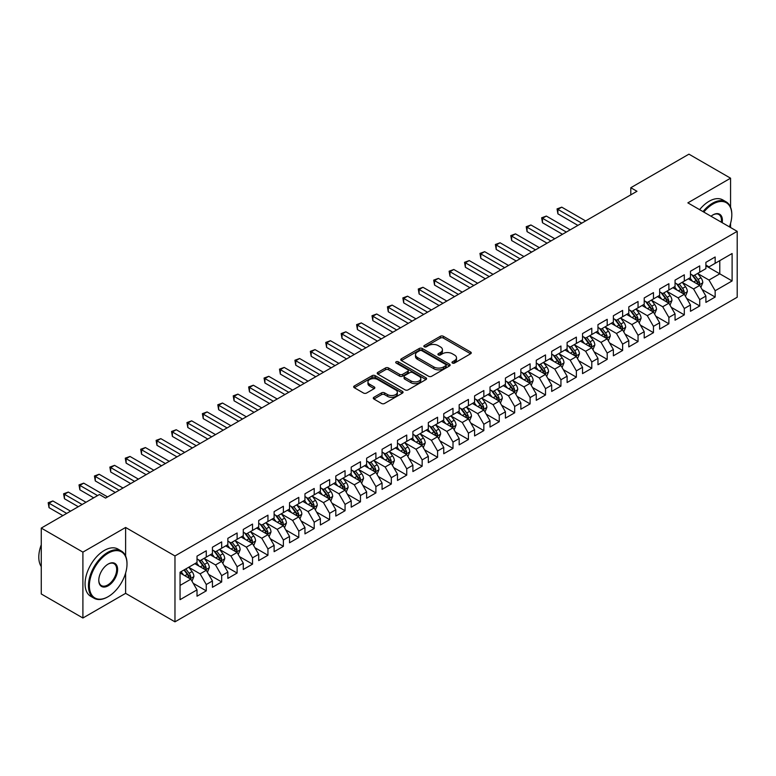 <?xml version="1.0" encoding="UTF-8"?>
<svg xmlns="http://www.w3.org/2000/svg" width="776" height="776" viewBox="0 0 776 776"><rect width="100%" height="100%" fill="white"/><g stroke="black" fill="none" stroke-linecap="round" stroke-linejoin="round"><path stroke-width="1.16" d="M452.427 363.052A1.494 0.863 0 0 0 454.542 363.052L470.625 353.769A2.144 1.232 0 0 0 471.255 352.896A2.144 1.232 0 0 0 470.625 352.023L443.377 336.289A2.144 1.232 0 0 0 440.351 336.289L424.268 345.572A1.494 0.863 0 0 0 423.832 346.183A1.494 0.863 0 0 0 424.268 346.794A1.494 0.863 0 0 0 426.393 346.794L428.468 345.592A6.848 3.958 0 0 1 438.159 345.592L440.428 346.911A6.848 3.958 0 0 1 442.436 349.704A6.848 3.958 0 0 1 440.428 352.498L438.343 353.701A1.494 0.863 0 0 0 437.906 354.312A1.494 0.863 0 0 0 438.343 354.923A1.494 0.863 0 0 0 440.467 354.923L442.553 353.72A6.848 3.958 0 0 1 452.233 353.72L454.503 355.03A6.848 3.958 0 0 1 456.511 357.833A6.848 3.958 0 0 1 454.503 360.627L452.427 361.829A1.494 0.863 0 0 0 451.981 362.44A1.494 0.863 0 0 0 452.427 363.052L452.427 361.829M373.906 397.283A2.144 1.232 0 0 0 373.275 398.166A2.144 1.232 0 0 0 373.906 399.039L381.55 403.452A2.144 1.232 0 0 0 384.576 403.452L402.434 393.131A2.144 1.232 0 0 0 403.064 392.258A2.144 1.232 0 0 0 402.434 391.385L375.186 375.662A2.144 1.232 0 0 0 372.16 375.662L354.302 385.973A2.144 1.232 0 0 0 353.672 386.846A2.144 1.232 0 0 0 354.302 387.719L363.537 393.044A2.144 1.232 0 0 0 366.563 393.044L374.207 388.64A2.144 1.232 0 0 0 374.837 387.757A2.144 1.232 0 0 0 374.207 386.885L369.628 384.246A5.723 3.308 0 0 1 367.95 381.908A5.723 3.308 0 0 1 371.491 378.853A5.723 3.308 0 0 1 377.728 379.571L395.663 389.921A5.723 3.308 0 0 1 397.341 392.258A5.723 3.308 0 0 1 393.801 395.314A5.723 3.308 0 0 1 387.563 394.596L384.576 392.869A2.144 1.232 0 0 0 381.55 392.869L373.906 397.283L373.906 399.039M125.615 556.033L125.615 527.467L82.906 552.124L41.264 528.087L99.406 494.525L105.575 498.085L636.97 191.284L630.801 187.724L630.801 194.844M125.615 527.467L174.969 555.955L737.2 231.355L737.2 297.237L174.969 621.838L174.969 555.955M730.565 207.221L730.565 178.199L687.856 202.866L737.2 231.355M730.565 178.199L688.933 154.162L630.801 187.724M428.624 376.273A2.144 1.232 0 0 0 431.65 376.273L449.508 365.962A2.144 1.232 0 0 0 450.138 365.089A2.144 1.232 0 0 0 449.508 364.206L422.26 348.482A2.144 1.232 0 0 0 419.234 348.482L401.376 358.793A2.144 1.232 0 0 0 400.746 359.666A2.144 1.232 0 0 0 401.376 360.539L428.624 376.273M396.749 363.372A1.494 0.863 0 0 1 398.272 363.585L398.272 361.81L425.975 377.796A2.144 1.232 0 0 1 426.596 378.669A2.144 1.232 0 0 1 425.975 379.551L408.108 389.862A2.144 1.232 0 0 1 405.082 389.862L377.844 374.129L385.488 369.745L385.488 367.97L377.844 372.383A2.144 1.232 0 0 0 377.214 373.256A2.144 1.232 0 0 0 377.844 374.129L377.844 372.383M385.488 369.745A2.144 1.232 0 0 1 388.514 369.745L388.514 367.97A2.144 1.232 0 0 0 385.488 367.97M388.514 367.97L399.562 374.352A2.144 1.232 0 0 0 402.589 374.352L407.662 371.423A2.144 1.232 0 0 0 408.283 370.55A2.144 1.232 0 0 0 407.662 369.677L396.158 363.032A1.494 0.863 0 0 1 395.712 362.421A1.494 0.863 0 0 1 396.643 361.616A1.494 0.863 0 0 1 398.272 361.81M705.898 265.809L719.779 273.821L719.779 260.639L732.107 253.519L715.152 263.316L715.152 256.992L705.898 262.337L705.898 268.651L699.729 272.221L699.729 265.896L690.475 271.241L690.475 277.556L684.306 281.116L684.306 274.801L675.052 280.136L675.052 286.46L668.883 290.02L668.883 283.706L659.639 289.041L659.639 295.365L653.47 298.925L653.47 292.6L644.216 297.945L644.216 304.27L638.047 307.829L638.047 301.505L628.793 306.85L628.793 313.174L622.624 316.734L622.624 310.41L613.37 315.754L613.37 322.069L607.201 325.639L607.201 319.314L597.957 324.659L597.957 330.974L591.787 334.534L591.787 328.219L582.533 333.554L582.533 339.878L576.364 343.438L576.364 337.123L567.111 342.459L567.111 348.783L560.941 352.343L560.941 346.018L551.688 351.363L551.688 357.688L545.518 361.247L545.518 354.923L536.264 360.268L536.264 366.592L530.105 370.152L530.105 363.828L520.851 369.172L520.851 375.487L514.682 379.057L514.682 372.732L505.428 378.077L505.428 384.392L499.259 387.951L499.259 381.637L490.005 386.972L490.005 393.296L483.836 396.856L483.836 390.541L474.582 395.876L474.582 402.201L468.423 405.761L468.423 399.436L459.169 404.781L459.169 411.105L453 414.665L453 408.341L443.746 413.686L443.746 420.01L437.577 423.57L437.577 417.245L428.323 422.59L428.323 428.905L422.154 432.475L422.154 426.15L412.9 431.495L412.9 437.81L406.74 441.369L406.74 435.055L397.487 440.39L397.487 446.714L391.317 450.274L391.317 443.959L382.064 449.294L382.064 455.619L375.894 459.179L375.894 452.854L366.641 458.199L366.641 464.523L360.471 468.083L360.471 461.759L351.218 467.103L351.218 473.428L345.058 476.988L345.058 470.663L335.804 476.008L335.804 482.323L329.635 485.892L329.635 479.568L320.381 484.913L320.381 491.227L314.212 494.787L314.212 488.473L304.958 493.808L304.958 500.132L298.789 503.692L298.789 497.377L289.535 502.712L289.535 509.037L283.376 512.596L283.376 506.272L274.122 511.617L274.122 517.941L267.953 521.501L267.953 515.177L258.699 520.521L258.699 526.846L252.53 530.406L252.53 524.081L243.276 529.426L243.276 535.741L237.107 539.31L237.107 532.986L227.853 538.331L227.853 544.645L221.684 548.205L221.684 541.89L212.44 547.226L212.44 553.55L206.27 557.11L206.27 550.795L197.017 556.13L197.017 562.455L180.051 572.252L180.051 599.673L197.017 589.876L190.847 579.197L180.051 572.96M732.107 253.519L732.107 280.941L715.152 290.738L708.983 280.049L697.799 273.598M702.115 289.535L715.152 297.053L715.152 290.738M715.152 297.053L705.898 302.397L705.898 296.073L699.729 299.633L693.56 288.953L682.376 282.503M686.702 298.44L699.729 305.957L699.729 299.633M699.729 305.957L690.475 311.302L690.475 304.978L684.306 308.538L678.137 297.858L666.962 291.398M671.279 307.335L684.306 314.862L684.306 308.538M684.306 314.862L675.052 320.207L675.052 313.882L668.883 317.442L662.714 306.762L651.539 300.302M655.856 316.239L668.883 323.767L668.883 317.442M668.883 323.767L659.639 329.111L659.639 322.787L653.47 326.347L647.3 315.667L636.116 309.207M640.433 325.144L653.47 332.671L653.47 326.347M653.47 332.671L644.216 338.006L644.216 331.691L638.047 335.251L631.877 324.562L620.693 318.111M625.019 334.049L638.047 341.576L638.047 335.251M638.047 341.576L628.793 346.911L628.793 340.596L622.624 344.156L616.454 333.467L605.28 327.016M609.596 342.953L622.624 350.471L622.624 344.156M622.624 350.471L613.37 355.815L613.37 349.491L607.201 353.061L601.031 342.371L589.857 335.921M594.173 351.858L607.201 359.375L607.201 353.061M607.201 359.375L597.957 364.72L597.957 358.396L591.787 361.955L585.618 351.276L574.434 344.816M578.75 360.753L591.787 368.28L591.787 361.955M591.787 368.28L582.533 373.625L582.533 367.3L576.364 370.86L570.195 360.18L559.011 353.72M563.337 369.657L576.364 377.185L576.364 370.86M576.364 377.185L567.111 382.529L567.111 376.205L560.941 379.765L554.772 369.085L543.598 362.625M547.914 378.562L560.941 386.089L560.941 379.765M560.941 386.089L551.688 391.424L551.688 385.109L545.518 388.669L539.349 377.98L528.175 371.529M532.491 387.466L545.518 394.994L545.518 388.669M545.518 394.994L536.264 400.329L536.264 394.014L530.105 397.574L523.936 386.885L512.752 380.434M517.068 396.371L530.105 403.889L530.105 397.574M530.105 403.889L520.851 409.233L520.851 402.909L514.682 406.478L508.513 395.789L497.329 389.339M501.655 405.276L514.682 412.793L514.682 406.478M514.682 412.793L505.428 418.138L505.428 411.813L499.259 415.373L493.09 404.694L481.915 398.243M486.232 414.171L499.259 421.698L499.259 415.373M499.259 421.698L490.005 427.042L490.005 420.718L483.836 424.278L477.667 413.598L466.492 407.138M470.809 423.075L483.836 430.602L483.836 424.278M483.836 430.602L474.582 435.947L474.582 429.623L468.423 433.183L462.253 422.503L451.069 416.043M455.386 431.98L468.423 439.507L468.423 433.183M468.423 439.507L459.169 444.842L459.169 438.527L453 442.087L446.83 431.398L435.646 424.947M439.963 440.884L453 448.412L453 442.087M453 448.412L443.746 453.747L443.746 447.432L437.577 450.992L431.407 440.302L420.233 433.852M424.55 449.789L437.577 457.306L437.577 450.992M437.577 457.306L428.323 462.651L428.323 456.327L422.154 459.896L415.985 449.207L404.81 442.756M409.127 458.694L422.154 466.211L422.154 459.896M422.154 466.211L412.9 471.556L412.9 465.231L406.74 468.791L400.571 458.112L389.387 451.661M393.704 467.589L406.74 475.116L406.74 468.791M406.74 475.116L397.487 480.46L397.487 474.136L391.317 477.696L385.148 467.016L373.964 460.556M378.281 476.493L391.317 484.02L391.317 477.696M391.317 484.02L382.064 489.365L382.064 483.041L375.894 486.6L369.725 475.921L358.551 469.461M362.867 485.398L375.894 492.925L375.894 486.6M375.894 492.925L366.641 498.26L366.641 491.945L360.471 495.505L354.302 484.816L343.128 478.365M347.444 494.302L360.471 501.829L360.471 495.505M360.471 501.829L351.218 507.165L351.218 500.85L345.058 504.41L338.889 493.72L327.705 487.27M332.021 503.207L345.058 510.724L345.058 504.41M345.058 510.724L335.804 516.069L335.804 509.745L329.635 513.314L323.466 502.625L312.282 496.174M316.598 512.111L329.635 519.629L329.635 513.314M329.635 519.629L320.381 524.974L320.381 518.649L314.212 522.209L308.043 511.529L296.868 505.079M301.185 521.016L314.212 528.534L314.212 522.209M314.212 528.534L304.958 533.878L304.958 527.554L298.789 531.114L292.62 520.434L281.445 513.974M285.762 529.911L298.789 537.438L298.789 531.114M298.789 537.438L289.535 542.783L289.535 536.458L283.376 540.018L277.207 529.339L266.022 522.878M270.339 538.816L283.376 546.343L283.376 540.018M283.376 546.343L274.122 551.678L274.122 545.363L267.953 548.923L261.784 538.243L250.6 531.783M254.916 547.72L267.953 555.247L267.953 548.923M267.953 555.247L258.699 560.582L258.699 554.268L252.53 557.828L246.361 547.138L235.186 540.688M239.503 556.625L252.53 564.142L252.53 557.828M252.53 564.142L243.276 569.487L243.276 563.163L237.107 566.732L230.938 556.043L219.763 549.592M224.08 565.529L237.107 573.047L237.107 566.732M237.107 573.047L227.853 578.392L227.853 572.067L221.684 575.627L215.524 564.947L204.34 558.497M208.657 574.434L221.684 581.952L221.684 575.627M221.684 581.952L212.44 587.296L212.44 580.972L206.27 584.532L200.101 573.852L188.917 567.392M193.234 583.329L206.27 590.856L206.27 584.532M206.27 590.856L197.017 596.201L197.017 589.876M197.017 558.895L200.101 560.67L206.27 557.11M180.051 585.424L190.847 579.197M212.44 549.99L215.524 551.775L221.684 548.205M200.101 573.852L206.27 570.292L194.854 563.696M212.44 580.972L206.27 570.292M227.853 541.085L230.938 542.87L237.107 539.31M215.524 564.947L221.684 561.387L210.277 554.801M227.853 572.067L221.684 561.387M243.276 532.181L246.361 533.966L252.53 530.406M230.938 556.043L237.107 552.483L225.7 545.897M243.276 563.163L237.107 552.483M258.699 523.286L261.784 525.061L267.953 521.501M246.361 547.138L252.53 543.578L241.123 536.992M258.699 554.268L252.53 543.578M274.122 514.381L277.207 516.156L283.376 512.596M261.784 538.243L267.953 534.674L256.536 528.087M274.122 545.363L267.953 534.674M289.535 505.477L292.62 507.252L298.789 503.692M277.207 529.339L283.376 525.779L271.959 519.183M289.535 536.458L283.376 525.779M304.958 496.572L308.043 498.357L314.212 494.787M292.62 520.434L298.789 516.874L287.382 510.278M304.958 527.554L298.789 516.874M320.381 487.667L323.466 489.452L329.635 485.892M308.043 511.529L314.212 507.97L302.805 501.383M320.381 518.649L314.212 507.97M335.804 478.763L338.889 480.548L345.058 476.988M323.466 502.625L329.635 499.065L318.218 492.479M335.804 509.745L329.635 499.065M351.218 469.858L354.302 471.643L360.471 468.083M338.889 493.72L345.058 490.16L333.641 483.574M351.218 500.85L345.058 490.16M366.641 460.963L369.725 462.738L375.894 459.179M354.302 484.816L360.471 481.256L349.064 474.67M366.641 491.945L360.471 481.256M382.064 452.059L385.148 453.834L391.317 450.274M369.725 475.921L375.894 472.361L364.487 465.765M382.064 483.041L375.894 472.361M397.487 443.154L400.571 444.939L406.74 441.369M385.148 467.016L391.317 463.456L379.9 456.86M397.487 474.136L391.317 463.456M412.9 434.25L415.985 436.034L422.154 432.475M400.571 458.112L406.74 454.552L395.324 447.965M412.9 465.231L406.74 454.552M428.323 425.345L431.407 427.13L437.577 423.57M415.985 449.207L422.154 445.647L410.746 439.061M428.323 456.327L422.154 445.647M443.746 416.44L446.83 418.225L453 414.665M431.407 440.302L437.577 436.743L426.17 430.156M443.746 447.432L437.577 436.743M459.169 407.545L462.253 409.321L468.423 405.761M446.83 431.398L453 427.838L441.583 421.252M459.169 438.527L453 427.838M474.582 398.641L477.667 400.416L483.836 396.856M462.253 422.503L468.423 418.933L457.006 412.347M474.582 429.623L468.423 418.933M490.005 389.736L493.09 391.521L499.259 387.951M477.667 413.598L483.836 410.038L472.429 403.442M490.005 420.718L483.836 410.038M505.428 380.832L508.513 382.616L514.682 379.057M493.09 404.694L499.259 401.134L487.852 394.548M505.428 411.813L499.259 401.134M520.851 371.927L523.936 373.712L530.105 370.152M508.513 395.789L514.682 392.229L503.265 385.643M520.851 402.909L514.682 392.229M536.264 363.022L539.349 364.807L545.518 361.247M523.936 386.885L530.105 383.325L518.688 376.738M536.264 394.014L530.105 383.325M551.688 354.128L554.772 355.903L560.941 352.343M539.349 377.98L545.518 374.42L534.111 367.834M551.688 385.109L545.518 374.42M567.111 345.223L570.195 346.998L576.364 343.438M554.772 369.085L560.941 365.515L549.534 358.929M567.111 376.205L560.941 365.515M582.533 336.318L585.618 338.103L591.787 334.534M570.195 360.18L576.364 356.62L564.947 350.024M582.533 367.3L576.364 356.62M597.957 327.414L601.031 329.199L607.201 325.639M585.618 351.276L591.787 347.716L580.37 341.13M597.957 358.396L591.787 347.716M613.37 318.509L616.454 320.294L622.624 316.734M601.031 342.371L607.201 338.811L595.793 332.225M613.37 349.491L607.201 338.811M628.793 309.605L631.877 311.389L638.047 307.829M616.454 333.467L622.624 329.907L611.216 323.32M628.793 340.596L622.624 329.907M644.216 300.71L647.3 302.485L653.47 298.925M631.877 324.562L638.047 321.002L626.63 314.416M644.216 331.691L638.047 321.002M659.639 291.805L662.714 293.58L668.883 290.02M647.3 315.667L653.47 312.097L642.053 305.511M659.639 322.787L653.47 312.097M675.052 282.9L678.137 284.676L684.306 281.116M662.714 306.762L668.883 303.203L657.476 296.607M675.052 313.882L668.883 303.203M690.475 273.996L693.56 275.781L699.729 272.221M678.137 297.858L684.306 294.298L672.899 287.712M690.475 304.978L684.306 294.298M705.898 265.091L708.983 266.876L715.152 263.316M693.56 288.953L699.729 285.393L688.312 278.807M705.898 296.073L699.729 285.393M41.264 528.087L41.264 593.97L82.906 618.006L125.615 593.349L174.969 621.838M82.906 552.124L82.906 618.006M730.565 227.523L730.565 223.333M708.983 280.049L719.779 273.821L732.107 280.941M125.615 593.349L125.615 573.047M453.019 363.265L454.503 362.411A6.848 3.958 0 0 0 456.511 359.608L456.511 357.833M442.436 349.704L442.436 351.489A6.848 3.958 0 0 1 440.428 354.283L438.944 355.136M470.595 353.788L443.377 338.074A2.144 1.232 0 0 0 440.351 338.074L424.87 347.008M449.508 364.206L449.508 365.962L422.26 350.257A2.144 1.232 0 0 0 419.234 350.257L401.405 360.559L401.376 358.793M445.725 365.7A1.494 0.863 0 0 0 446.161 365.089A1.494 0.863 0 0 0 445.725 364.468L421.814 350.665A1.494 0.863 0 0 0 419.69 350.665L417.498 351.935A6.848 3.958 0 0 0 415.49 354.729A6.848 3.958 0 0 0 417.498 357.523L433.842 366.961A6.848 3.958 0 0 0 443.532 366.961L445.725 365.7L445.725 367.475A1.494 0.863 0 0 0 446.161 366.864L446.161 365.089M415.49 354.729L415.49 356.514A6.848 3.958 0 0 0 417.498 359.307L417.498 357.523M445.725 367.475L443.532 368.745A6.848 3.958 0 0 1 433.842 368.745L417.498 359.307M388.514 369.745L399.562 376.127A2.144 1.232 0 0 0 402.589 376.127L407.662 373.198A2.144 1.232 0 0 0 408.283 372.325L408.283 370.55M398.272 363.585L425.946 379.561M411.028 380.967A5.723 3.308 0 0 0 417.265 381.685A5.723 3.308 0 0 0 420.805 378.63A5.723 3.308 0 0 0 419.127 376.292L412.803 372.645A2.144 1.232 0 0 0 409.776 372.645L404.703 375.574A2.144 1.232 0 0 0 404.083 376.447A2.144 1.232 0 0 0 404.703 377.32L411.028 380.967L411.028 382.752A5.723 3.308 0 0 0 417.265 383.46A5.723 3.308 0 0 0 420.805 380.415L420.805 378.63M404.083 376.447L404.083 378.222A2.144 1.232 0 0 0 404.703 379.095L404.703 377.32M411.028 382.752L404.703 379.095M397.341 392.258L397.341 394.043A5.723 3.308 0 0 1 393.801 397.099A5.723 3.308 0 0 1 387.563 396.381L384.576 394.654A2.144 1.232 0 0 0 381.55 394.654L373.935 399.048M367.95 381.908L367.95 383.683A5.723 3.308 0 0 0 369.628 386.021L369.628 384.246M374.178 388.65L369.628 386.021M402.404 393.151L375.186 377.437A2.144 1.232 0 0 0 372.16 377.437L354.331 387.738M700.873 287.372L702.784 282.707A5.781 3.337 -120 0 0 700.932 277.779L697.663 273.414M692.444 281.184L689.951 277.856M585.618 220.937L561.756 207.163L557.905 209.384L557.905 213.836L577.907 225.389M698.642 284.763L699.661 282.949A5.781 3.337 -120 0 0 698.002 279.476L694.733 275.102M692.861 275.373L696.906 280.776A2.949 1.698 60 0 1 697.44 281.669L699.661 282.949M691.843 274.791L696.159 280.543A5.781 3.337 60 0 1 697.808 284.016L697.925 284.355M557.905 213.836L557.052 208.899L581.757 223.158M557.052 208.899L561.756 207.163M685.45 296.277L687.361 291.611A5.781 3.337 -120 0 0 685.518 286.683L682.24 282.309M677.021 290.088L674.528 286.761M570.195 229.841L546.343 216.067L542.482 218.289L542.482 222.741L562.484 234.294M683.22 293.668L684.238 291.854A5.781 3.337 -120 0 0 682.589 288.381L679.31 284.006M677.438 284.278L681.483 289.681A2.949 1.698 60 0 1 682.017 290.573L684.238 291.854M676.42 283.686L680.736 289.448A5.781 3.337 60 0 1 682.385 292.921L682.502 293.26M542.482 222.741L541.638 217.804L566.335 232.063M541.638 217.804L546.343 216.067M670.028 305.172L671.938 300.506A5.781 3.337 -120 0 0 670.095 295.588L666.817 291.213M661.598 298.993L659.105 295.666M554.772 238.736L530.92 224.972L527.059 227.193L527.059 231.646L547.061 243.189M667.797 302.572L668.815 300.758A5.781 3.337 -120 0 0 667.166 297.276L663.887 292.911M662.015 293.183L666.07 298.585A2.949 1.698 60 0 1 666.603 299.478L668.815 300.758M661.007 292.591L665.313 298.353A5.781 3.337 60 0 1 666.972 301.825L667.088 302.155M527.059 231.646L526.215 226.708L550.921 240.967M526.215 226.708L530.92 224.972M729.411 226.854A26.607 15.365 120 0 0 731.807 214.884A26.607 15.365 120 0 0 712.989 204.02A26.607 15.365 120 0 0 703.813 212.071M703.007 211.615A27.257 15.743 -60 0 1 712.523 203.215A27.257 15.743 -60 0 1 726.161 201.867A27.257 15.743 -60 0 1 731.807 214.351A27.257 15.743 -60 0 1 731.797 214.612M711.039 216.242A13.299 7.682 -60 0 1 712.989 214.884L712.989 214.884A13.299 7.682 -60 0 1 722.194 222.683M721.331 222.188A12.649 7.304 120 0 0 718.848 214.525A12.649 7.304 120 0 0 712.756 215.02M699.622 209.656A27.257 15.743 -60 0 1 709.138 201.256A27.257 15.743 -60 0 1 722.766 199.907L726.161 201.867M107.728 596.909L108.194 596.647A26.607 15.365 120 0 0 127.002 564.055A26.607 15.365 120 0 0 108.194 553.191A26.607 15.365 120 0 0 89.376 585.783A26.607 15.365 120 0 0 108.194 596.647L107.728 596.909A27.257 15.743 -60 0 1 94.1 598.257A27.257 15.743 -60 0 1 89.919 576.413A27.257 15.743 -60 0 1 107.728 552.396A27.257 15.743 -60 0 1 121.357 551.047A27.257 15.743 -60 0 1 127.002 563.522A27.257 15.743 -60 0 1 127.002 563.793M108.194 564.055L108.194 564.055A13.299 7.682 -60 0 1 117.603 569.487A13.299 7.682 -60 0 1 108.194 585.783A13.299 7.682 -60 0 1 98.785 580.351A13.299 7.682 -60 0 1 108.194 564.055L108.194 564.055M98.785 580.079A12.649 7.304 120 0 0 101.404 585.608A12.649 7.304 120 0 0 107.728 584.978A12.649 7.304 120 0 0 115.993 573.833A12.649 7.304 120 0 0 114.053 563.696A12.649 7.304 120 0 0 107.961 564.191M41.264 566.587A27.257 15.743 -60 0 1 41.264 544.791M94.1 598.257L90.705 596.298A27.257 15.743 -60 0 1 86.534 574.453A27.257 15.743 -60 0 1 104.333 550.436A27.257 15.743 -60 0 1 117.971 549.088L121.357 551.047M654.605 314.076L656.515 309.411A5.781 3.337 -120 0 0 654.672 304.493L651.394 300.118M646.175 307.897L643.692 304.57M539.349 247.641L515.497 233.867L511.646 236.098L511.646 240.55L531.638 252.093M652.373 311.477L653.402 309.663A5.781 3.337 -120 0 0 651.743 306.18L648.464 301.806M646.602 302.087L650.647 307.48A2.949 1.698 60 0 1 651.18 308.382L653.402 309.663M645.583 301.495L649.89 307.248A5.781 3.337 60 0 1 651.549 310.73L651.665 311.06M511.646 240.55L510.792 235.603L535.498 249.872M510.792 235.603L515.497 233.867M639.191 322.981L641.102 318.315A5.781 3.337 -120 0 0 639.249 313.397L635.981 309.023M630.762 316.802L628.269 313.475M523.936 256.546L500.074 242.772L496.223 245.003L496.223 249.455L516.224 260.998M636.96 320.372L637.979 318.558A5.781 3.337 -120 0 0 636.32 315.085L633.051 310.71M631.179 310.982L635.224 316.385A2.949 1.698 60 0 1 635.757 317.277L637.979 318.558M630.16 310.4L634.477 316.152A5.781 3.337 60 0 1 636.126 319.634L636.242 319.964M496.223 249.455L495.369 244.508L520.075 258.777M495.369 244.508L500.074 242.772M623.768 331.885L625.679 327.22A5.781 3.337 -120 0 0 623.836 322.302L620.558 317.927M615.339 325.697L612.846 322.38M508.513 265.45L484.66 251.676L480.8 253.907L480.8 258.35L500.801 269.902M621.537 329.276L622.556 327.462A5.781 3.337 -120 0 0 620.907 323.99L617.628 319.615M615.756 319.887L619.801 325.29A2.949 1.698 60 0 1 620.334 326.182L622.556 327.462M614.737 319.305L619.054 325.057A5.781 3.337 60 0 1 620.703 328.529L620.819 328.869M480.8 258.35L479.956 253.412L504.652 267.671M479.956 253.412L484.66 251.676M608.345 340.79L610.256 336.124A5.781 3.337 -120 0 0 608.413 331.197L605.135 326.832M599.916 334.601L597.423 331.284M493.09 274.355L469.238 260.581L465.377 262.802L465.377 267.254L485.378 278.807M606.114 338.181L607.133 336.367A5.781 3.337 -120 0 0 605.484 332.894L602.205 328.52M600.333 328.791L604.388 334.194A2.949 1.698 60 0 1 604.921 335.087L607.133 336.367M599.324 328.209L603.631 333.961A5.781 3.337 60 0 1 605.29 337.434L605.406 337.773M465.377 267.254L464.533 262.317L489.239 276.576M464.533 262.317L469.238 260.581M592.922 349.695L594.833 345.029A5.781 3.337 -120 0 0 592.99 340.101L589.712 335.727M584.493 343.506L582.01 340.179M477.667 283.259L453.815 269.485L449.964 271.707L449.964 276.159L469.955 287.712M590.691 347.085L591.719 345.272A5.781 3.337 -120 0 0 590.061 341.799L586.782 337.424M584.92 337.696L588.965 343.099A2.949 1.698 60 0 1 589.498 343.991L591.719 345.272M583.901 337.104L588.208 342.866A5.781 3.337 60 0 1 589.867 346.339L589.983 346.678M449.964 276.159L449.11 271.222L473.816 285.481M449.11 271.222L453.815 269.485M577.509 358.59L579.42 353.924A5.781 3.337 -120 0 0 577.567 349.006L574.298 344.631M569.08 352.411L566.587 349.084M462.253 292.154L438.391 278.39L434.541 280.611L434.541 285.064L454.542 296.607M575.278 355.99L576.296 354.176A5.781 3.337 -120 0 0 574.638 350.694L571.369 346.329M569.497 346.6L573.542 352.003A2.949 1.698 60 0 1 574.075 352.896L576.296 354.176M568.478 346.009L572.795 351.77A5.781 3.337 60 0 1 574.444 355.243L574.56 355.573M434.541 285.064L433.687 280.126L458.393 294.385M433.687 280.126L438.391 278.39M562.086 367.494L563.997 362.829A5.781 3.337 -120 0 0 562.154 357.911L558.875 353.536M553.657 361.315L551.164 357.988M446.83 301.059L422.978 287.285L419.118 289.516L419.118 293.968L439.119 305.511M559.855 364.895L560.873 363.081A5.781 3.337 -120 0 0 559.224 359.598L555.946 355.224M554.074 355.505L558.119 360.898A2.949 1.698 60 0 1 558.652 361.8L560.873 363.081M553.055 354.913L557.372 360.665A5.781 3.337 60 0 1 559.021 364.148L559.137 364.477M419.118 293.968L418.274 289.021L442.97 303.29M418.274 289.021L422.978 287.285M546.663 376.399L548.574 371.733A5.781 3.337 -120 0 0 546.731 366.815L543.452 362.44M538.234 370.22L535.741 366.893M431.407 309.964L407.555 296.19L403.695 298.42L403.695 302.873L423.696 314.416M544.432 373.79L545.45 371.976A5.781 3.337 -120 0 0 543.801 368.503L540.523 364.128M538.651 364.4L542.705 369.803A2.949 1.698 60 0 1 543.239 370.695L545.45 371.976M537.642 363.818L541.949 369.57A5.781 3.337 60 0 1 543.607 373.052L543.724 373.382M403.695 302.873L402.851 297.926L427.557 312.195M402.851 297.926L407.555 296.19M531.24 385.303L533.151 380.638A5.781 3.337 -120 0 0 531.308 375.72L528.029 371.345M522.811 379.115L520.327 375.797M415.985 318.868L392.132 305.094L388.281 307.325L388.281 311.777L408.273 323.32M529.009 382.694L530.037 380.88A5.781 3.337 -120 0 0 528.378 377.408L525.1 373.033M523.237 373.305L527.282 378.707A2.949 1.698 60 0 1 527.816 379.6L530.037 380.88M522.219 372.722L526.526 378.475A5.781 3.337 60 0 1 528.184 381.947L528.301 382.287M388.281 311.777L387.428 306.83L412.134 321.089M387.428 306.83L392.132 305.094M515.817 394.208L517.737 389.542A5.781 3.337 -120 0 0 515.885 384.615L512.616 380.25M507.397 388.019L504.904 384.702M400.571 327.773L376.709 313.999L372.858 316.22L372.858 320.672L392.86 332.225M513.596 391.599L514.614 389.785A5.781 3.337 -120 0 0 512.955 386.312L509.687 381.938M507.814 382.209L511.859 387.612A2.949 1.698 60 0 1 512.393 388.504L514.614 389.785M506.796 381.627L511.112 387.379A5.781 3.337 60 0 1 512.761 390.852L512.878 391.191M372.858 320.672L372.005 315.735L396.711 329.994M372.005 315.735L376.709 313.999M500.404 403.113L502.315 398.447A5.781 3.337 -120 0 0 500.472 393.519L497.193 389.145M491.974 396.924L489.481 393.597M385.148 336.677L361.296 322.903L357.435 325.125L357.435 329.577L377.437 341.13M498.173 400.503L499.191 398.689A5.781 3.337 -120 0 0 497.542 395.217L494.264 390.842M492.391 391.114L496.436 396.517A2.949 1.698 60 0 1 496.97 397.409L499.191 398.689M491.373 390.522L495.689 396.284A5.781 3.337 60 0 1 497.338 399.756L497.455 400.096M357.435 329.577L356.591 324.64L381.288 338.899M356.591 324.64L361.296 322.903M484.981 412.007L486.891 407.342A5.781 3.337 -120 0 0 485.048 402.424L481.77 398.049M476.551 405.829L474.058 402.501M369.725 345.572L345.873 331.808L342.012 334.029L342.012 338.481L362.014 350.024M482.75 409.408L483.768 407.594A5.781 3.337 -120 0 0 482.119 404.112L478.84 399.747M476.968 400.018L481.013 405.421A2.949 1.698 60 0 1 481.556 406.314L483.768 407.594M475.96 399.427L480.266 405.188A5.781 3.337 60 0 1 481.925 408.661L482.041 408.991M342.012 338.481L341.168 333.544L365.874 347.803M341.168 333.544L345.873 331.808M469.558 420.912L471.469 416.246A5.781 3.337 -120 0 0 469.625 411.329L466.347 406.954M461.128 414.733L458.645 411.406M354.302 354.477L330.45 340.703L326.599 342.934L326.599 347.386L346.591 358.929M467.327 418.312L468.355 416.499A5.781 3.337 -120 0 0 466.696 413.016L463.417 408.651M461.555 408.923L465.6 414.316A2.949 1.698 60 0 1 466.134 415.218L468.355 416.499M460.537 408.331L464.843 414.083A5.781 3.337 60 0 1 466.502 417.566L466.618 417.895M326.599 347.386L325.745 342.439L350.451 356.708M325.745 342.439L330.45 340.703M454.135 429.817L456.055 425.151A5.781 3.337 -120 0 0 454.202 420.233L450.934 415.858M445.715 423.638L443.222 420.311M338.889 363.381L315.027 349.607L311.176 351.838L311.176 356.291L331.177 367.834M451.913 427.217L452.932 425.403A5.781 3.337 -120 0 0 451.273 421.921L448.004 417.546M446.132 417.818L450.177 423.221A2.949 1.698 60 0 1 450.71 424.113L452.932 425.403M445.114 417.236L449.43 422.988A5.781 3.337 60 0 1 451.079 426.47L451.195 426.8M311.176 356.291L310.322 351.344L335.028 365.612M310.322 351.344L315.027 349.607M438.721 438.721L440.632 434.056A5.781 3.337 -120 0 0 438.789 429.138L435.511 424.763M430.292 432.533L427.799 429.215M323.466 372.286L299.614 358.512L295.753 360.743L295.753 365.195L315.754 376.738M436.49 436.112L437.509 434.298A5.781 3.337 -120 0 0 435.86 430.825L432.581 426.451M430.709 426.722L434.754 432.125A2.949 1.698 60 0 1 435.287 433.018L437.509 434.298M429.691 426.14L434.007 431.892A5.781 3.337 60 0 1 435.656 435.365L435.772 435.705M295.753 365.195L294.909 360.248L319.605 374.507M294.909 360.248L299.614 358.512M423.298 447.626L425.209 442.96A5.781 3.337 -120 0 0 423.366 438.033L420.088 433.668M414.869 441.437L412.376 438.12M308.043 381.191L284.191 367.417L280.33 369.638L280.33 374.09L300.331 385.643M421.067 445.017L422.086 443.203A5.781 3.337 -120 0 0 420.437 439.73L417.158 435.355M415.286 435.627L419.331 441.03A2.949 1.698 60 0 1 419.874 441.922L422.086 443.203M414.277 435.045L418.584 440.797A5.781 3.337 60 0 1 420.243 444.27L420.359 444.609M280.33 374.09L279.486 369.153L304.192 383.412M279.486 369.153L284.191 367.417M407.875 456.53L409.786 451.865A5.781 3.337 -120 0 0 407.943 446.937L404.665 442.562M399.446 450.342L396.963 447.015M292.62 390.095L268.768 376.321L264.917 378.542L264.917 382.995L284.908 394.548M405.644 453.921L406.673 452.107A5.781 3.337 -120 0 0 405.014 448.635L401.735 444.26M399.873 444.532L403.918 449.935A2.949 1.698 60 0 1 404.451 450.827L406.673 452.107M398.854 443.94L403.161 449.702A5.781 3.337 60 0 1 404.82 453.174L404.936 453.514M264.917 382.995L264.063 378.058L288.769 392.316M264.063 378.058L268.768 376.321M392.452 465.425L394.363 460.76A5.781 3.337 -120 0 0 392.52 455.842L389.251 451.467M384.023 459.246L381.54 455.919M277.207 399L253.345 385.226L249.494 387.447L249.494 391.899L269.495 403.442M390.231 462.826L391.25 461.012A5.781 3.337 -120 0 0 389.591 457.539L386.322 453.165M384.45 453.436L388.495 458.839A2.949 1.698 60 0 1 389.028 459.731L391.25 461.012M383.431 452.844L387.748 458.606A5.781 3.337 60 0 1 389.397 462.079L389.513 462.409M249.494 391.899L248.64 386.962L273.346 401.221M248.64 386.962L253.345 385.226M377.039 474.33L378.95 469.664A5.781 3.337 -120 0 0 377.107 464.746L373.828 460.372M368.61 468.151L366.117 464.824M261.784 407.895L237.931 394.121L234.071 396.352L234.071 400.804L254.072 412.347M374.808 471.73L375.826 469.916A5.781 3.337 -120 0 0 374.178 466.434L370.899 462.069M369.027 462.341L373.072 467.734A2.949 1.698 60 0 1 373.605 468.636L375.826 469.916M368.008 461.749L372.325 467.501A5.781 3.337 60 0 1 373.974 470.983L374.09 471.313M234.071 400.804L233.227 395.857L257.923 410.126M233.227 395.857L237.931 394.121M361.616 483.235L363.527 478.569A5.781 3.337 -120 0 0 361.684 473.651L358.405 469.276M353.187 477.056L350.694 473.729M246.361 416.799L222.508 403.025L218.648 405.256L218.648 409.709L238.649 421.252M359.385 480.635L360.404 478.821A5.781 3.337 -120 0 0 358.755 475.339L355.476 470.964M353.604 471.236L357.649 476.639A2.949 1.698 60 0 1 358.192 477.531L360.404 478.821M352.595 470.654L356.902 476.406A5.781 3.337 60 0 1 358.56 479.888L358.677 480.218M218.648 409.709L217.804 404.762L242.51 419.03M217.804 404.762L222.508 403.025M346.193 492.139L348.104 487.474A5.781 3.337 -120 0 0 346.261 482.556L342.982 478.181M337.764 485.951L335.28 482.633M230.938 425.704L207.085 411.93L203.234 414.161L203.234 418.613L223.226 430.156M343.962 489.53L344.99 487.716A5.781 3.337 -120 0 0 343.332 484.243L340.053 479.869M338.19 480.14L342.235 485.543A2.949 1.698 60 0 1 342.769 486.436L344.99 487.716M337.172 479.558L341.479 485.31A5.781 3.337 60 0 1 343.137 488.793L343.254 489.123M203.234 418.613L202.381 413.666L227.087 427.925M202.381 413.666L207.085 411.93M330.77 501.044L332.681 496.378A5.781 3.337 -120 0 0 330.838 491.45L327.569 487.085M322.341 494.855L319.858 491.538M215.524 434.608L191.662 420.834L187.811 423.056L187.811 427.508L207.813 439.061M328.549 498.435L329.567 496.621A5.781 3.337 -120 0 0 327.909 493.148L324.64 488.773M322.767 489.045L326.812 494.448A2.949 1.698 60 0 1 327.346 495.34L329.567 496.621M321.749 488.463L326.065 494.215A5.781 3.337 60 0 1 327.714 497.688L327.831 498.027M187.811 427.508L186.958 422.571L211.664 436.83M186.958 422.571L191.662 420.834M315.357 509.948L317.268 505.283A5.781 3.337 -120 0 0 315.425 500.355L312.146 495.98M306.927 503.76L304.435 500.433M200.101 443.513L176.239 429.739L172.388 431.96L172.388 436.413L192.39 447.965M313.126 507.339L314.144 505.525A5.781 3.337 -120 0 0 312.495 502.053L309.217 497.678M307.345 497.95L311.389 503.352A2.949 1.698 60 0 1 311.923 504.245L314.144 505.525M306.326 497.358L310.642 503.12A5.781 3.337 60 0 1 312.291 506.592L312.408 506.932M172.388 436.413L171.544 431.475L196.241 445.734M171.544 431.475L176.239 429.739M299.934 518.843L301.845 514.178A5.781 3.337 -120 0 0 300.002 509.26L296.723 504.885M291.504 512.664L289.011 509.337M184.678 452.418L160.826 438.644L156.965 440.865L156.965 445.317L176.967 456.86M297.703 516.244L298.721 514.43A5.781 3.337 -120 0 0 297.072 510.957L293.794 506.582M291.921 506.854L295.966 512.257A2.949 1.698 60 0 1 296.51 513.149L298.721 514.43M290.913 506.262L295.22 512.024A5.781 3.337 60 0 1 296.878 515.497L296.995 515.836M156.965 445.317L156.121 440.38L180.827 454.639M156.121 440.38L160.826 438.644M284.511 527.748L286.422 523.082A5.781 3.337 -120 0 0 284.579 518.164L281.3 513.79M276.081 521.569L273.589 518.242M169.255 461.313L145.403 447.548L141.552 449.77L141.552 454.222L161.544 465.765M282.28 525.148L283.308 523.334A5.781 3.337 -120 0 0 281.649 519.852L278.371 515.487M276.508 515.759L280.553 521.152A2.949 1.698 60 0 1 281.087 522.054L283.308 523.334M275.49 515.167L279.796 520.929A5.781 3.337 60 0 1 281.455 524.401L281.572 524.731M141.552 454.222L140.698 449.275L165.404 463.544M140.698 449.275L145.403 447.548M269.088 536.653L270.999 531.987A5.781 3.337 -120 0 0 269.156 527.069L265.887 522.694M260.658 530.474L258.175 527.147M153.842 470.217L129.98 456.443L126.129 458.674L126.129 463.126L146.131 474.67M266.857 534.053L267.885 532.239A5.781 3.337 -120 0 0 266.226 528.757L262.957 524.382M261.085 524.654L265.13 530.057A2.949 1.698 60 0 1 265.664 530.949L267.885 532.239M260.067 524.072L264.383 529.824A5.781 3.337 60 0 1 266.032 533.306L266.149 533.636M126.129 463.126L125.276 458.18L149.981 472.448M125.276 458.18L129.98 456.443M253.674 545.557L255.585 540.891A5.781 3.337 -120 0 0 253.742 535.973L250.464 531.599M245.245 539.368L242.752 536.051M138.419 479.122L114.557 465.348L110.706 467.579L110.706 472.031L130.708 483.574M251.443 542.948L252.462 541.134A5.781 3.337 -120 0 0 250.813 537.661L247.534 533.287M245.662 533.558L249.707 538.961A2.949 1.698 60 0 1 250.241 539.853L252.462 541.134M244.644 532.976L248.96 538.728A5.781 3.337 60 0 1 250.609 542.211L250.726 542.54M110.706 472.031L109.862 467.084L134.558 481.353M109.862 467.084L114.557 465.348M238.251 554.462L240.162 549.796A5.781 3.337 -120 0 0 238.319 544.868L235.041 540.503M229.822 548.273L227.329 544.956M122.996 488.026L99.144 474.252L95.283 476.474L95.283 480.926L115.284 492.479M236.02 551.852L237.039 550.038A5.781 3.337 -120 0 0 235.39 546.566L232.111 542.191M230.239 542.463L234.284 547.866A2.949 1.698 60 0 1 234.827 548.758L237.039 550.038M229.221 541.881L233.537 547.633A5.781 3.337 60 0 1 235.196 551.106L235.312 551.445M95.283 480.926L94.439 475.989L119.145 490.248M94.439 475.989L99.144 474.252M222.828 563.366L224.739 558.701A5.781 3.337 -120 0 0 222.896 553.773L219.618 549.408M214.399 557.178L211.906 553.851M107.573 496.931L83.721 483.157L79.87 485.378L79.87 489.831L93.692 497.823M220.597 560.757L221.626 558.943A5.781 3.337 -120 0 0 219.967 555.471L216.688 551.096M214.826 551.367L218.871 556.77A2.949 1.698 60 0 1 219.404 557.663L221.626 558.943M213.807 550.776L218.114 556.538A5.781 3.337 60 0 1 219.773 560.01L219.889 560.35M79.87 489.831L79.016 484.893L97.553 495.592M79.016 484.893L83.721 483.157M207.405 572.261L209.316 567.596A5.781 3.337 -120 0 0 207.473 562.678L204.204 558.303M198.976 566.082L196.493 562.755M85.99 502.266L68.298 492.062L64.447 494.283L64.447 498.735L78.279 506.718M205.174 569.662L206.203 567.848A5.781 3.337 -120 0 0 204.544 564.375L201.275 560M199.403 560.272L203.448 565.675A2.949 1.698 60 0 1 203.981 566.567L206.203 567.848M198.384 559.68L202.691 565.442A5.781 3.337 60 0 1 204.35 568.915L204.466 569.254M64.447 498.735L63.593 493.798L82.13 504.497M63.593 493.798L68.298 492.062M191.992 581.166L193.903 576.5A5.781 3.337 -120 0 0 192.06 571.582L188.781 567.207M183.563 574.987L181.07 571.66M70.567 511.171L52.875 500.966L49.024 503.188L49.024 507.64L62.856 515.623M189.761 578.566L190.78 576.752A5.781 3.337 -120 0 0 189.131 573.27L185.852 568.905M184.407 569.739L188.025 574.57A2.949 1.698 60 0 1 188.558 575.472L190.78 576.752M183.999 569.972L187.278 574.347A5.781 3.337 60 0 1 188.927 577.819L189.043 578.149M49.024 507.64L48.18 502.702L66.707 513.402M48.18 502.702L52.875 500.966M454.503 362.411L454.503 360.627M438.343 354.923L438.343 353.701M440.428 354.283L440.428 352.498M424.268 346.794L424.268 345.572M440.351 338.074L440.351 336.289M443.377 338.074L443.377 336.289M470.625 353.769L470.625 352.023M419.234 350.257L419.234 348.482M422.26 350.257L422.26 348.482M433.842 368.745L433.842 366.961M443.532 368.745L443.532 366.961M399.562 376.127L399.562 374.352M402.589 376.127L402.589 374.352M407.662 373.198L407.662 371.423M425.975 379.551L425.975 377.796M381.55 394.654L381.55 392.869M384.576 394.654L384.576 392.869M387.563 396.381L387.563 394.596M374.207 388.64L374.207 386.885M354.302 387.719L354.302 385.973M372.16 377.437L372.16 375.662M375.186 377.437L375.186 375.662M402.434 393.131L402.434 391.385M699.001 284.976L702.746 282.813M698.002 279.476L700.932 277.779M693.744 281.94L696.159 280.543M683.578 293.881L687.323 291.718M682.589 288.381L685.518 286.683M678.321 290.835L680.736 289.448M668.165 302.776L671.9 300.622M667.166 297.276L670.095 295.588M662.898 299.74L665.313 298.353M652.742 311.68L656.477 309.527M651.743 306.18L654.672 304.493M647.475 308.644L649.89 307.248M637.319 320.585L641.063 318.432M636.32 315.085L639.249 313.397M632.062 317.549L634.477 316.152M621.896 329.49L625.64 327.326M620.907 323.99L623.836 322.302M616.639 326.454L619.054 325.057M606.483 338.394L610.217 336.231M605.484 332.894L608.413 331.197M601.216 335.358L603.631 333.961M591.06 347.299L594.794 345.136M590.061 341.799L592.99 340.101M585.793 344.253L588.208 342.866M575.637 356.203L579.381 354.04M574.638 350.694L577.567 349.006M570.379 353.158L572.795 351.77M560.214 365.098L563.958 362.945M559.224 359.598L562.154 357.911M554.956 362.062L557.372 360.665M544.8 374.003L548.535 371.85M543.801 368.503L546.731 366.815M539.533 370.967L541.949 369.57M529.377 382.907L533.112 380.744M528.378 377.408L531.308 375.72M524.11 379.871L526.526 378.475M513.955 391.812L517.699 389.649M512.955 386.312L515.885 384.615M508.697 388.776L511.112 387.379M498.532 400.717L502.276 398.554M497.542 395.217L500.472 393.519M493.274 397.681L495.689 396.284M483.118 409.621L486.853 407.458M482.119 404.112L485.048 402.424M477.851 406.575L480.266 405.188M467.695 418.516L471.43 416.363M466.696 413.016L469.625 411.329M462.428 415.48L464.843 414.083M452.272 427.421L456.016 425.267M451.273 421.921L454.202 420.233M447.015 424.385L449.43 422.988M436.849 436.325L440.593 434.162M435.86 430.825L438.789 429.138M431.592 433.289L434.007 431.892M421.436 445.23L425.17 443.067M420.437 439.73L423.366 438.033M416.169 442.194L418.584 440.797M406.013 454.135L409.747 451.971M405.014 448.635L407.943 446.937M400.746 451.099L403.161 449.702M390.59 463.039L394.334 460.876M389.591 457.539L392.52 455.842M385.332 459.993L387.748 458.606M375.167 471.934L378.911 469.781M374.178 466.434L377.107 464.746M369.91 468.898L372.325 467.501M359.754 480.839L363.488 478.685M358.755 475.339L361.684 473.651M354.486 477.803L356.902 476.406M344.331 489.743L348.065 487.58M343.332 484.243L346.261 482.556M339.063 486.707L341.479 485.31M328.908 498.648L332.652 496.485M327.909 493.148L330.838 491.45M323.65 495.612L326.065 494.215M313.485 507.553L317.229 505.389M312.495 502.053L315.425 500.355M308.227 504.516L310.642 503.12M298.071 516.457L301.806 514.294M297.072 510.957L300.002 509.26M292.804 513.411L295.22 512.024M282.648 525.352L286.383 523.199M281.649 519.852L284.579 518.164M277.381 522.316L279.796 520.929M267.225 534.257L270.97 532.103M266.226 528.757L269.156 527.069M261.968 531.221L264.383 529.824M251.802 543.161L255.546 540.998M250.813 537.661L253.742 535.973M246.545 540.125L248.96 538.728M236.389 552.066L240.124 549.903M235.39 546.566L238.319 544.868M231.122 549.03L233.537 547.633M220.966 560.97L224.701 558.807M219.967 555.471L222.896 553.773M215.699 557.934L218.114 556.538M205.543 569.875L209.287 567.712M204.544 564.375L207.473 562.678M200.286 566.829L202.691 565.442M190.12 578.77L193.864 576.616M189.131 573.27L192.06 571.582M184.863 575.734L187.278 574.347M731.807 214.884L731.807 214.351M127.002 564.055L127.002 563.522"/></g></svg>

